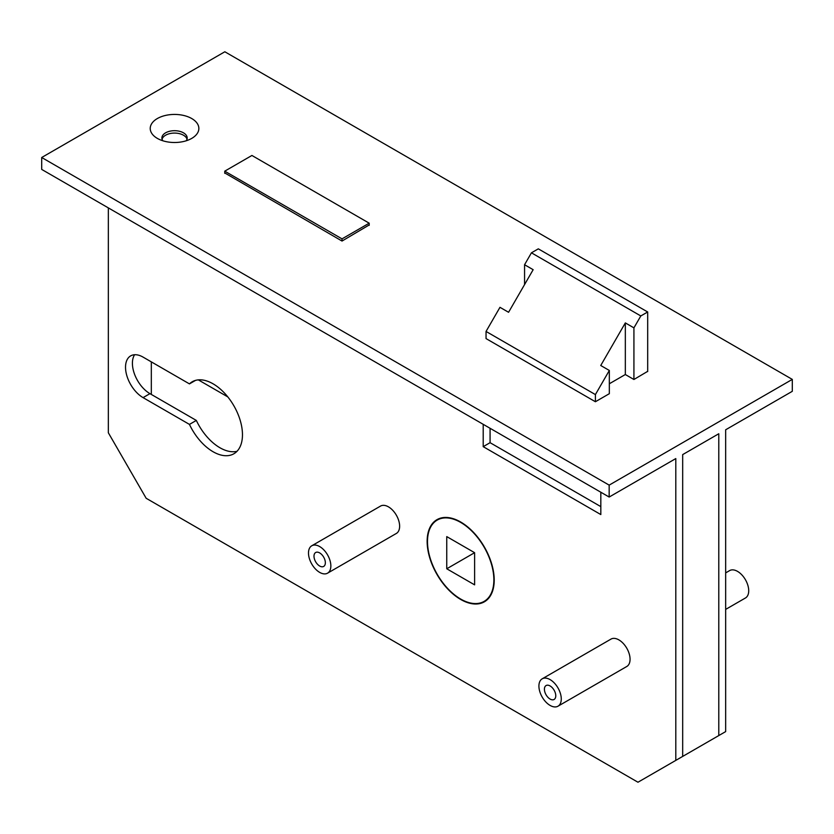 <?xml version="1.0" encoding="UTF-8"?>
<svg xmlns="http://www.w3.org/2000/svg" width="834" height="834" viewBox="0 0 834 834"><rect width="100%" height="100%" fill="white"/><g stroke="black" fill="none" stroke-linecap="round" stroke-linejoin="round"><path stroke-width="1.25" d="M446.753 568.778L474.609 584.853L474.609 552.692L446.753 536.606L446.753 568.778L474.609 552.692M460.681 599.052A46.933 27.095 -120 0 0 484.147 601.377A46.933 27.095 -120 0 0 484.147 547.187A46.933 27.095 -120 0 0 437.214 520.082A46.933 27.095 -120 0 0 430.021 557.696A46.933 27.095 -120 0 0 460.681 599.052M224.753 172.94L342.023 241.047L342.023 238.868L369.191 223.178L251.92 155.468L224.753 171.158L342.023 238.868M224.753 173.336L224.753 171.158M369.191 225.368L369.191 223.178M162.067 139.184A12.646 7.297 180 0 1 170.668 133.43A12.646 7.297 180 0 1 183.48 135.223A12.646 7.297 180 0 1 187.014 139.184M792.3 379.397L792.3 391.313L725.663 429.781L725.663 731.595L718.783 735.567L718.783 433.753L682.681 454.603L682.681 756.417L675.801 760.389L675.801 458.575L609.164 497.043L41.7 169.417L41.7 157.501L609.164 485.127L792.3 379.397L224.836 51.771L41.7 157.501M108.337 207.895L108.337 432.763L146.169 498.284L637.968 782.229L675.801 760.389M191.737 118.543A24.322 14.042 180 0 1 191.737 138.392A24.322 14.042 180 0 1 157.345 138.392A24.322 14.042 180 0 1 157.345 118.543A24.322 14.042 180 0 1 191.737 118.543M342.023 241.047L369.191 224.961M609.331 383.765L625.333 374.529L633.923 379.491L647.684 371.349M486.045 331.442L486.045 338.594L595.403 401.738L609.331 393.69L609.331 370.463L600.741 365.501L625.333 322.904L633.923 327.866L640.804 315.95L647.684 311.979L538.316 248.845L531.435 252.817L524.565 264.722L533.155 269.695L508.573 312.281L499.973 307.319L486.045 331.442L595.403 394.586L609.331 370.463M151.319 394.44L151.319 361.873M609.164 485.127L609.164 497.043M186.232 140.779A12.646 7.297 0 0 0 187.181 137.996A12.646 7.297 0 0 0 183.48 132.835A12.646 7.297 0 0 0 169.698 131.251A12.646 7.297 0 0 0 161.89 137.996A12.646 7.297 0 0 0 162.849 140.779M542.194 678.824L610.978 639.105A15.804 9.122 60 0 1 618.88 639.886A15.804 9.122 60 0 1 629.211 653.825A15.804 9.122 60 0 1 626.782 666.491L557.998 706.2A15.804 9.122 -120 0 0 557.998 687.946A15.804 9.122 -120 0 0 542.194 678.824A15.804 9.122 -120 0 0 539.765 691.49A15.804 9.122 -120 0 0 550.096 705.418A15.804 9.122 -120 0 0 557.998 706.2M311.77 545.78L380.554 506.071A15.804 9.122 60 0 1 388.456 506.853A15.804 9.122 60 0 1 398.777 520.781A15.804 9.122 60 0 1 396.358 533.447L327.574 573.166A15.804 9.122 -120 0 0 327.574 554.912A15.804 9.122 -120 0 0 311.77 545.78A15.804 9.122 -120 0 0 309.341 558.446A15.804 9.122 -120 0 0 319.672 572.385A15.804 9.122 -120 0 0 327.574 573.166M143.073 397.62L189.454 424.402A41.585 24.009 -120 0 0 233.854 453.779A41.585 24.009 -120 0 0 233.854 405.762A41.585 24.009 -120 0 0 192.268 381.753A41.585 24.009 -120 0 0 189.454 383.89L143.073 357.108A24.801 14.324 -120 0 0 130.667 355.878A24.801 14.324 -120 0 0 126.862 375.759A24.801 14.324 -120 0 0 143.073 397.62L149.953 393.648L196.334 420.43A41.585 24.009 -120 0 0 237.002 451.298M460.681 599.448A47.423 27.376 -120 0 0 484.387 601.804A47.423 27.376 -120 0 0 484.387 547.041A47.423 27.376 -120 0 0 436.964 519.665A47.423 27.376 -120 0 0 429.698 557.665A47.423 27.376 -120 0 0 460.681 599.448M483.209 424.318L483.209 446.659L600.824 514.568L600.824 492.227M680.961 757.408L718.783 735.567M134.597 354.742A24.801 14.324 -120 0 0 149.953 393.648M490.079 428.29L490.079 442.687L600.824 506.624M227.786 396.89L198.325 379.877M195.521 380.387L189.454 383.89M196.334 420.43L189.454 424.402M319.672 566.025A8.027 4.629 -120 0 0 323.686 566.422A8.027 4.629 -120 0 0 323.686 557.154A8.027 4.629 -120 0 0 315.659 552.525A8.027 4.629 -120 0 0 314.428 558.957A8.027 4.629 -120 0 0 319.672 566.025M725.663 609.393L745.44 597.988A15.804 9.122 -120 0 0 745.44 579.734A15.804 9.122 -120 0 0 729.625 570.602L725.663 572.895M550.096 699.059A8.027 4.629 -120 0 0 554.11 699.455A8.027 4.629 -120 0 0 554.11 690.187A8.027 4.629 -120 0 0 546.082 685.558A8.027 4.629 -120 0 0 544.852 691.991A8.027 4.629 -120 0 0 550.096 699.059M490.079 442.687L483.209 446.659M595.403 401.738L595.403 394.586M633.923 379.491L633.923 327.866M647.684 371.557L647.684 311.979M625.333 374.529L625.333 322.904M524.565 284.582L524.565 264.722M531.435 252.817L640.804 315.95M440.602 518.133L437.214 520.082M487.536 599.427L484.147 601.377"/></g></svg>
